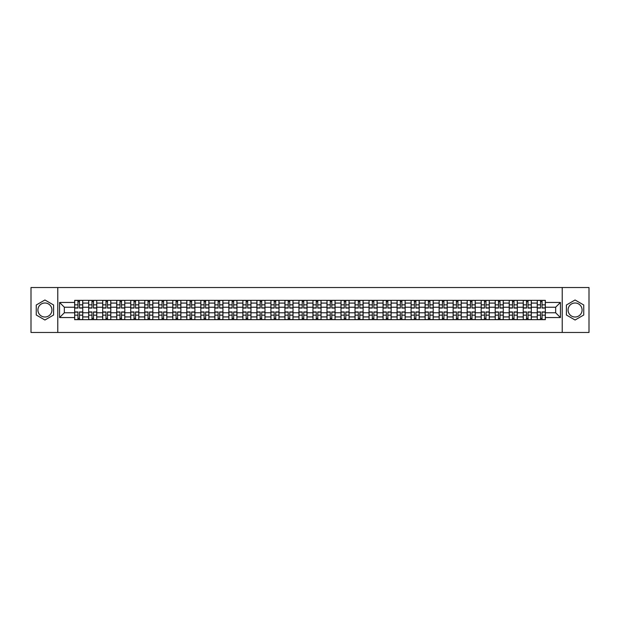 <?xml version="1.0" encoding="UTF-8"?>
<svg xmlns="http://www.w3.org/2000/svg" width="620" height="620" viewBox="0 0 620 620"><rect width="100%" height="100%" fill="white"/><g stroke="black" fill="none" stroke-linecap="round" stroke-linejoin="round"><path stroke-width="0.93" d="M44.927 317.006A7.006 7.006 0 0 1 37.921 310A7.006 7.006 0 0 1 44.927 302.994A7.006 7.006 0 0 1 51.933 310A7.006 7.006 0 0 1 44.927 317.006M575.073 317.006A7.006 7.006 0 0 1 568.067 310A7.006 7.006 0 0 1 575.073 302.994A7.006 7.006 0 0 1 582.079 310A7.006 7.006 0 0 1 575.073 317.006M562.224 332.467L589 332.467L589 287.533L31 287.533L31 332.467L562.224 332.467L562.224 287.533M88.683 319.656L88.683 303.079L82.755 303.079L82.755 319.656M82.755 303.079L82.755 300.344M88.683 303.079L88.683 300.344M96.774 300.344L96.774 319.656M102.703 319.656L102.703 300.344M110.794 300.344L110.794 319.656M116.723 319.656L116.723 300.344M124.806 300.344L124.806 319.656M130.743 319.656L130.743 300.344M138.826 300.344L138.826 319.656M144.755 319.656L144.755 300.344M152.846 300.344L152.846 319.656M158.774 319.656L158.774 300.344M166.858 300.344L166.858 319.656M172.794 319.656L172.794 300.344M180.877 300.344L180.877 319.656M186.806 319.656L186.806 300.344M194.897 300.344L194.897 319.656M200.826 319.656L200.826 300.344M208.917 300.344L208.917 319.656M214.846 319.656L214.846 300.344M222.929 300.344L222.929 319.656M228.858 319.656L228.858 300.344M236.949 300.344L236.949 319.656M242.877 319.656L242.877 300.344M250.968 300.344L250.968 319.656M256.897 319.656L256.897 300.344M264.98 300.344L264.98 319.656M270.917 319.656L270.917 300.344M279 300.344L279 319.656M284.929 319.656L284.929 300.344M293.02 300.344L293.02 319.656M298.949 319.656L298.949 300.344M307.032 300.344L307.032 319.656M312.968 319.656L312.968 300.344M321.051 300.344L321.051 319.656M326.98 319.656L326.98 300.344M335.071 300.344L335.071 319.656M341 319.656L341 300.344M349.083 300.344L349.083 319.656M355.02 319.656L355.02 300.344M363.103 300.344L363.103 319.656M369.032 319.656L369.032 300.344M377.123 300.344L377.123 319.656M383.051 319.656L383.051 300.344M391.142 300.344L391.142 319.656M397.071 319.656L397.071 300.344M405.154 300.344L405.154 319.656M411.083 319.656L411.083 300.344M419.174 300.344L419.174 319.656M425.103 319.656L425.103 300.344M433.194 300.344L433.194 319.656M439.123 319.656L439.123 300.344M447.206 300.344L447.206 319.656M453.143 319.656L453.143 300.344M461.226 300.344L461.226 319.656M467.154 319.656L467.154 300.344M475.246 300.344L475.246 319.656M481.174 319.656L481.174 300.344M489.257 300.344L489.257 319.656M495.194 319.656L495.194 300.344M503.277 300.344L503.277 319.656M509.206 319.656L509.206 300.344M517.297 300.344L517.297 319.656M523.226 319.656L523.226 300.344M531.317 300.344L531.317 319.656M537.245 319.656L537.245 300.344M537.245 312.782L531.317 312.782M523.226 312.782L517.297 312.782M509.206 312.782L503.277 312.782M495.194 312.782L489.257 312.782M481.174 312.782L475.246 312.782M467.154 312.782L461.226 312.782M453.143 312.782L447.206 312.782M439.123 312.782L433.194 312.782M425.103 312.782L419.174 312.782M411.083 312.782L405.154 312.782M397.071 312.782L391.142 312.782M383.051 312.782L377.123 312.782M369.032 312.782L363.103 312.782M355.02 312.782L349.083 312.782M341 312.782L335.071 312.782M326.98 312.782L321.051 312.782M312.968 312.782L307.032 312.782M298.949 312.782L293.02 312.782M284.929 312.782L279 312.782M270.917 312.782L264.98 312.782M256.897 312.782L250.968 312.782M242.877 312.782L236.949 312.782M228.858 312.782L222.929 312.782M214.846 312.782L208.917 312.782M200.826 312.782L194.897 312.782M186.806 312.782L180.877 312.782M172.794 312.782L166.858 312.782M158.774 312.782L152.846 312.782M144.755 312.782L138.826 312.782M130.743 312.782L124.806 312.782M116.723 312.782L110.794 312.782M102.703 312.782L96.774 312.782M88.683 312.782L82.755 312.782M537.245 307.218L531.317 307.218M523.226 307.218L517.297 307.218M509.206 307.218L503.277 307.218M495.194 307.218L489.257 307.218M481.174 307.218L475.246 307.218M467.154 307.218L461.226 307.218M453.143 307.218L447.206 307.218M439.123 307.218L433.194 307.218M425.103 307.218L419.174 307.218M411.083 307.218L405.154 307.218M397.071 307.218L391.142 307.218M383.051 307.218L377.123 307.218M369.032 307.218L363.103 307.218M355.02 307.218L349.083 307.218M341 307.218L335.071 307.218M326.98 307.218L321.051 307.218M312.968 307.218L307.032 307.218M298.949 307.218L293.02 307.218M284.929 307.218L279 307.218M270.917 307.218L264.98 307.218M256.897 307.218L250.968 307.218M242.877 307.218L236.949 307.218M228.858 307.218L222.929 307.218M214.846 307.218L208.917 307.218M200.826 307.218L194.897 307.218M186.806 307.218L180.877 307.218M172.794 307.218L166.858 307.218M158.774 307.218L152.846 307.218M144.755 307.218L138.826 307.218M130.743 307.218L124.806 307.218M116.723 307.218L110.794 307.218M102.703 307.218L96.774 307.218M88.683 307.218L82.755 307.218M64.333 312.782L74.671 312.782L74.671 307.218L64.333 307.218L64.333 312.782L59.574 317.548L59.574 302.452L74.671 302.452L74.671 307.218M545.329 307.218L545.329 312.782L555.667 312.782L555.667 307.218L545.329 307.218L545.329 300.344L74.671 300.344L74.671 302.452M545.329 302.452L560.426 302.452L560.426 317.548L545.329 317.548L545.329 312.782M74.671 312.782L74.671 319.656L545.329 319.656L545.329 317.548M74.671 317.548L59.574 317.548M57.776 332.467L57.776 287.533M53.599 304.994L44.927 299.987L36.255 304.994L36.255 315.007L44.927 320.013L53.599 315.007L53.599 304.994M583.745 304.994L575.073 299.987L566.401 304.994L566.401 315.007L575.073 320.013L583.745 315.007L583.745 304.994M79.476 318.308L77.95 318.308M77.95 301.692L79.476 301.692M93.496 318.308L91.969 318.308M91.969 301.692L93.496 301.692M107.508 318.308L105.981 318.308M105.981 301.692L107.508 301.692M121.528 318.308L120.001 318.308M120.001 301.692L121.528 301.692M135.548 318.308L134.021 318.308M134.021 301.692L135.548 301.692M149.567 318.308L148.033 318.308M148.033 301.692L149.567 301.692M163.579 318.308L162.053 318.308M162.053 301.692L163.579 301.692M177.599 318.308L176.072 318.308M176.072 301.692L177.599 301.692M191.619 318.308L190.092 318.308M190.092 301.692L191.619 301.692M205.631 318.308L204.104 318.308M204.104 301.692L205.631 301.692M219.651 318.308L218.124 318.308M218.124 301.692L219.651 301.692M233.67 318.308L232.144 318.308M232.144 301.692L233.67 301.692M247.682 318.308L246.156 318.308M246.156 301.692L247.682 301.692M261.702 318.308L260.175 318.308M260.175 301.692L261.702 301.692M275.722 318.308L274.195 318.308M274.195 301.692L275.722 301.692M289.742 318.308L288.207 318.308M288.207 301.692L289.742 301.692M303.754 318.308L302.227 318.308M302.227 301.692L303.754 301.692M317.773 318.308L316.247 318.308M316.247 301.692L317.773 301.692M331.793 318.308L330.259 318.308M330.259 301.692L331.793 301.692M345.805 318.308L344.278 318.308M344.278 301.692L345.805 301.692M359.825 318.308L358.298 318.308M358.298 301.692L359.825 301.692M373.844 318.308L372.318 318.308M372.318 301.692L373.844 301.692M387.856 318.308L386.33 318.308M386.33 301.692L387.856 301.692M401.876 318.308L400.35 318.308M400.35 301.692L401.876 301.692M415.896 318.308L414.369 318.308M414.369 301.692L415.896 301.692M429.908 318.308L428.381 318.308M428.381 301.692L429.908 301.692M443.928 318.308L442.401 318.308M442.401 301.692L443.928 301.692M457.947 318.308L456.421 318.308M456.421 301.692L457.947 301.692M471.967 318.308L470.433 318.308M470.433 301.692L471.967 301.692M485.979 318.308L484.453 318.308M484.453 301.692L485.979 301.692M499.999 318.308L498.472 318.308M498.472 301.692L499.999 301.692M514.019 318.308L512.492 318.308M512.492 301.692L514.019 301.692M528.031 318.308L526.504 318.308M526.504 301.692L528.031 301.692M542.05 318.308L540.524 318.308M540.524 301.692L542.05 301.692M59.574 302.452L64.333 307.218M555.667 312.782L560.426 317.548M555.667 307.218L560.426 302.452M79.476 308.07L79.476 300.429L82.708 300.429L82.708 308.07L79.476 308.07M77.95 301.599L79.476 301.599M77.95 300.429L74.718 300.429L74.718 308.07L77.95 308.07L77.95 300.429L79.476 300.429M77.95 311.93L77.95 319.571L74.718 319.571L74.718 311.93L77.95 311.93M79.476 318.401L77.95 318.401M79.476 319.571L82.708 319.571L82.708 311.93L79.476 311.93L79.476 319.571L77.95 319.571M93.496 308.07L93.496 300.429L96.728 300.429L96.728 308.07L93.496 308.07M91.969 301.599L93.496 301.599M91.969 300.429L88.73 300.429L88.73 308.07L91.969 308.07L91.969 300.429L93.496 300.429M107.508 308.07L107.508 300.429L110.748 300.429L110.748 308.07L107.508 308.07M105.981 301.599L107.508 301.599M105.981 300.429L102.75 300.429L102.75 308.07L105.981 308.07L105.981 300.429L107.508 300.429M91.969 311.93L91.969 319.571L88.73 319.571L88.73 311.93L91.969 311.93M93.496 318.401L91.969 318.401M93.496 319.571L96.728 319.571L96.728 311.93L93.496 311.93L93.496 319.571L91.969 319.571M105.981 311.93L105.981 319.571L102.75 319.571L102.75 311.93L105.981 311.93M107.508 318.401L105.981 318.401M107.508 319.571L110.748 319.571L110.748 311.93L107.508 311.93L107.508 319.571L105.981 319.571M121.528 308.07L121.528 300.429L124.767 300.429L124.767 308.07L121.528 308.07M120.001 301.599L121.528 301.599M120.001 300.429L116.769 300.429L116.769 308.07L120.001 308.07L120.001 300.429L121.528 300.429M135.548 308.07L135.548 300.429L138.779 300.429L138.779 308.07L135.548 308.07M134.021 301.599L135.548 301.599M134.021 300.429L130.781 300.429L130.781 308.07L134.021 308.07L134.021 300.429L135.548 300.429M149.567 308.07L149.567 300.429L152.799 300.429L152.799 308.07L149.567 308.07M148.033 301.599L149.567 301.599M148.033 300.429L144.801 300.429L144.801 308.07L148.033 308.07L148.033 300.429L149.567 300.429M120.001 311.93L120.001 319.571L116.769 319.571L116.769 311.93L120.001 311.93M121.528 318.401L120.001 318.401M121.528 319.571L124.767 319.571L124.767 311.93L121.528 311.93L121.528 319.571L120.001 319.571M134.021 311.93L134.021 319.571L130.781 319.571L130.781 311.93L134.021 311.93M135.548 318.401L134.021 318.401M135.548 319.571L138.779 319.571L138.779 311.93L135.548 311.93L135.548 319.571L134.021 319.571M148.033 311.93L148.033 319.571L144.801 319.571L144.801 311.93L148.033 311.93M149.567 318.401L148.033 318.401M149.567 319.571L152.799 319.571L152.799 311.93L149.567 311.93L149.567 319.571L148.033 319.571M163.579 308.07L163.579 300.429L166.819 300.429L166.819 308.07L163.579 308.07M162.053 301.599L163.579 301.599M162.053 300.429L158.821 300.429L158.821 308.07L162.053 308.07L162.053 300.429L163.579 300.429M162.053 311.93L162.053 319.571L158.821 319.571L158.821 311.93L162.053 311.93M163.579 318.401L162.053 318.401M163.579 319.571L166.819 319.571L166.819 311.93L163.579 311.93L163.579 319.571L162.053 319.571M177.599 308.07L177.599 300.429L180.831 300.429L180.831 308.07L177.599 308.07M176.072 301.599L177.599 301.599M176.072 300.429L172.833 300.429L172.833 308.07L176.072 308.07L176.072 300.429L177.599 300.429M176.072 311.93L176.072 319.571L172.833 319.571L172.833 311.93L176.072 311.93M177.599 318.401L176.072 318.401M177.599 319.571L180.831 319.571L180.831 311.93L177.599 311.93L177.599 319.571L176.072 319.571M191.619 308.07L191.619 300.429L194.85 300.429L194.85 308.07L191.619 308.07M190.092 301.599L191.619 301.599M190.092 300.429L186.852 300.429L186.852 308.07L190.092 308.07L190.092 300.429L191.619 300.429M190.092 311.93L190.092 319.571L186.852 319.571L186.852 311.93L190.092 311.93M191.619 318.401L190.092 318.401M191.619 319.571L194.85 319.571L194.85 311.93L191.619 311.93L191.619 319.571L190.092 319.571M205.631 308.07L205.631 300.429L208.87 300.429L208.87 308.07L205.631 308.07M204.104 301.599L205.631 301.599M204.104 300.429L200.872 300.429L200.872 308.07L204.104 308.07L204.104 300.429L205.631 300.429M204.104 311.93L204.104 319.571L200.872 319.571L200.872 311.93L204.104 311.93M205.631 318.401L204.104 318.401M205.631 319.571L208.87 319.571L208.87 311.93L205.631 311.93L205.631 319.571L204.104 319.571M219.651 308.07L219.651 300.429L222.882 300.429L222.882 308.07L219.651 308.07M218.124 301.599L219.651 301.599M218.124 300.429L214.892 300.429L214.892 308.07L218.124 308.07L218.124 300.429L219.651 300.429M233.67 308.07L233.67 300.429L236.902 300.429L236.902 308.07L233.67 308.07M232.144 301.599L233.67 301.599M232.144 300.429L228.904 300.429L228.904 308.07L232.144 308.07L232.144 300.429L233.67 300.429M247.682 308.07L247.682 300.429L250.922 300.429L250.922 308.07L247.682 308.07M246.156 301.599L247.682 301.599M246.156 300.429L242.924 300.429L242.924 308.07L246.156 308.07L246.156 300.429L247.682 300.429M261.702 308.07L261.702 300.429L264.942 300.429L264.942 308.07L261.702 308.07M260.175 301.599L261.702 301.599M260.175 300.429L256.944 300.429L256.944 308.07L260.175 308.07L260.175 300.429L261.702 300.429M275.722 308.07L275.722 300.429L278.954 300.429L278.954 308.07L275.722 308.07M274.195 301.599L275.722 301.599M274.195 300.429L270.956 300.429L270.956 308.07L274.195 308.07L274.195 300.429L275.722 300.429M289.742 308.07L289.742 300.429L292.973 300.429L292.973 308.07L289.742 308.07M288.207 301.599L289.742 301.599M288.207 300.429L284.975 300.429L284.975 308.07L288.207 308.07L288.207 300.429L289.742 300.429M218.124 311.93L218.124 319.571L214.892 319.571L214.892 311.93L218.124 311.93M219.651 318.401L218.124 318.401M219.651 319.571L222.882 319.571L222.882 311.93L219.651 311.93L219.651 319.571L218.124 319.571M232.144 311.93L232.144 319.571L228.904 319.571L228.904 311.93L232.144 311.93M233.67 318.401L232.144 318.401M233.67 319.571L236.902 319.571L236.902 311.93L233.67 311.93L233.67 319.571L232.144 319.571M246.156 311.93L246.156 319.571L242.924 319.571L242.924 311.93L246.156 311.93M247.682 318.401L246.156 318.401M247.682 319.571L250.922 319.571L250.922 311.93L247.682 311.93L247.682 319.571L246.156 319.571M260.175 311.93L260.175 319.571L256.944 319.571L256.944 311.93L260.175 311.93M261.702 318.401L260.175 318.401M261.702 319.571L264.942 319.571L264.942 311.93L261.702 311.93L261.702 319.571L260.175 319.571M274.195 311.93L274.195 319.571L270.956 319.571L270.956 311.93L274.195 311.93M275.722 318.401L274.195 318.401M275.722 319.571L278.954 319.571L278.954 311.93L275.722 311.93L275.722 319.571L274.195 319.571M288.207 311.93L288.207 319.571L284.975 319.571L284.975 311.93L288.207 311.93M289.742 318.401L288.207 318.401M289.742 319.571L292.973 319.571L292.973 311.93L289.742 311.93L289.742 319.571L288.207 319.571M303.754 308.07L303.754 300.429L306.993 300.429L306.993 308.07L303.754 308.07M302.227 301.599L303.754 301.599M302.227 300.429L298.995 300.429L298.995 308.07L302.227 308.07L302.227 300.429L303.754 300.429M302.227 311.93L302.227 319.571L298.995 319.571L298.995 311.93L302.227 311.93M303.754 318.401L302.227 318.401M303.754 319.571L306.993 319.571L306.993 311.93L303.754 311.93L303.754 319.571L302.227 319.571M317.773 308.07L317.773 300.429L321.005 300.429L321.005 308.07L317.773 308.07M316.247 301.599L317.773 301.599M316.247 300.429L313.007 300.429L313.007 308.07L316.247 308.07L316.247 300.429L317.773 300.429M316.247 311.93L316.247 319.571L313.007 319.571L313.007 311.93L316.247 311.93M317.773 318.401L316.247 318.401M317.773 319.571L321.005 319.571L321.005 311.93L317.773 311.93L317.773 319.571L316.247 319.571M331.793 308.07L331.793 300.429L335.025 300.429L335.025 308.07L331.793 308.07M330.259 301.599L331.793 301.599M330.259 300.429L327.027 300.429L327.027 308.07L330.259 308.07L330.259 300.429L331.793 300.429M330.259 311.93L330.259 319.571L327.027 319.571L327.027 311.93L330.259 311.93M331.793 318.401L330.259 318.401M331.793 319.571L335.025 319.571L335.025 311.93L331.793 311.93L331.793 319.571L330.259 319.571M345.805 308.07L345.805 300.429L349.045 300.429L349.045 308.07L345.805 308.07M344.278 301.599L345.805 301.599M344.278 300.429L341.047 300.429L341.047 308.07L344.278 308.07L344.278 300.429L345.805 300.429M344.278 311.93L344.278 319.571L341.047 319.571L341.047 311.93L344.278 311.93M345.805 318.401L344.278 318.401M345.805 319.571L349.045 319.571L349.045 311.93L345.805 311.93L345.805 319.571L344.278 319.571M359.825 308.07L359.825 300.429L363.056 300.429L363.056 308.07L359.825 308.07M358.298 301.599L359.825 301.599M358.298 300.429L355.058 300.429L355.058 308.07L358.298 308.07L358.298 300.429L359.825 300.429M358.298 311.93L358.298 319.571L355.058 319.571L355.058 311.93L358.298 311.93M359.825 318.401L358.298 318.401M359.825 319.571L363.056 319.571L363.056 311.93L359.825 311.93L359.825 319.571L358.298 319.571M373.844 308.07L373.844 300.429L377.076 300.429L377.076 308.07L373.844 308.07M372.318 301.599L373.844 301.599M372.318 300.429L369.078 300.429L369.078 308.07L372.318 308.07L372.318 300.429L373.844 300.429M372.318 311.93L372.318 319.571L369.078 319.571L369.078 311.93L372.318 311.93M373.844 318.401L372.318 318.401M373.844 319.571L377.076 319.571L377.076 311.93L373.844 311.93L373.844 319.571L372.318 319.571M387.856 308.07L387.856 300.429L391.096 300.429L391.096 308.07L387.856 308.07M386.33 301.599L387.856 301.599M386.33 300.429L383.098 300.429L383.098 308.07L386.33 308.07L386.33 300.429L387.856 300.429M386.33 311.93L386.33 319.571L383.098 319.571L383.098 311.93L386.33 311.93M387.856 318.401L386.33 318.401M387.856 319.571L391.096 319.571L391.096 311.93L387.856 311.93L387.856 319.571L386.33 319.571M401.876 308.07L401.876 300.429L405.108 300.429L405.108 308.07L401.876 308.07M400.35 301.599L401.876 301.599M400.35 300.429L397.118 300.429L397.118 308.07L400.35 308.07L400.35 300.429L401.876 300.429M400.35 311.93L400.35 319.571L397.118 319.571L397.118 311.93L400.35 311.93M401.876 318.401L400.35 318.401M401.876 319.571L405.108 319.571L405.108 311.93L401.876 311.93L401.876 319.571L400.35 319.571M415.896 308.07L415.896 300.429L419.128 300.429L419.128 308.07L415.896 308.07M414.369 301.599L415.896 301.599M414.369 300.429L411.13 300.429L411.13 308.07L414.369 308.07L414.369 300.429L415.896 300.429M414.369 311.93L414.369 319.571L411.13 319.571L411.13 311.93L414.369 311.93M415.896 318.401L414.369 318.401M415.896 319.571L419.128 319.571L419.128 311.93L415.896 311.93L415.896 319.571L414.369 319.571M429.908 308.07L429.908 300.429L433.147 300.429L433.147 308.07L429.908 308.07M428.381 301.599L429.908 301.599M428.381 300.429L425.15 300.429L425.15 308.07L428.381 308.07L428.381 300.429L429.908 300.429M428.381 311.93L428.381 319.571L425.15 319.571L425.15 311.93L428.381 311.93M429.908 318.401L428.381 318.401M429.908 319.571L433.147 319.571L433.147 311.93L429.908 311.93L429.908 319.571L428.381 319.571M443.928 308.07L443.928 300.429L447.167 300.429L447.167 308.07L443.928 308.07M442.401 301.599L443.928 301.599M442.401 300.429L439.169 300.429L439.169 308.07L442.401 308.07L442.401 300.429L443.928 300.429M442.401 311.93L442.401 319.571L439.169 319.571L439.169 311.93L442.401 311.93M443.928 318.401L442.401 318.401M443.928 319.571L447.167 319.571L447.167 311.93L443.928 311.93L443.928 319.571L442.401 319.571M457.947 308.07L457.947 300.429L461.179 300.429L461.179 308.07L457.947 308.07M456.421 301.599L457.947 301.599M456.421 300.429L453.181 300.429L453.181 308.07L456.421 308.07L456.421 300.429L457.947 300.429M456.421 311.93L456.421 319.571L453.181 319.571L453.181 311.93L456.421 311.93M457.947 318.401L456.421 318.401M457.947 319.571L461.179 319.571L461.179 311.93L457.947 311.93L457.947 319.571L456.421 319.571M471.967 308.07L471.967 300.429L475.199 300.429L475.199 308.07L471.967 308.07M470.433 301.599L471.967 301.599M470.433 300.429L467.201 300.429L467.201 308.07L470.433 308.07L470.433 300.429L471.967 300.429M470.433 311.93L470.433 319.571L467.201 319.571L467.201 311.93L470.433 311.93M471.967 318.401L470.433 318.401M471.967 319.571L475.199 319.571L475.199 311.93L471.967 311.93L471.967 319.571L470.433 319.571M485.979 308.07L485.979 300.429L489.219 300.429L489.219 308.07L485.979 308.07M484.453 301.599L485.979 301.599M484.453 300.429L481.221 300.429L481.221 308.07L484.453 308.07L484.453 300.429L485.979 300.429M484.453 311.93L484.453 319.571L481.221 319.571L481.221 311.93L484.453 311.93M485.979 318.401L484.453 318.401M485.979 319.571L489.219 319.571L489.219 311.93L485.979 311.93L485.979 319.571L484.453 319.571M499.999 308.07L499.999 300.429L503.231 300.429L503.231 308.07L499.999 308.07M498.472 301.599L499.999 301.599M498.472 300.429L495.233 300.429L495.233 308.07L498.472 308.07L498.472 300.429L499.999 300.429M498.472 311.93L498.472 319.571L495.233 319.571L495.233 311.93L498.472 311.93M499.999 318.401L498.472 318.401M499.999 319.571L503.231 319.571L503.231 311.93L499.999 311.93L499.999 319.571L498.472 319.571M514.019 308.07L514.019 300.429L517.25 300.429L517.25 308.07L514.019 308.07M512.492 301.599L514.019 301.599M512.492 300.429L509.253 300.429L509.253 308.07L512.492 308.07L512.492 300.429L514.019 300.429M512.492 311.93L512.492 319.571L509.253 319.571L509.253 311.93L512.492 311.93M514.019 318.401L512.492 318.401M514.019 319.571L517.25 319.571L517.25 311.93L514.019 311.93L514.019 319.571L512.492 319.571M528.031 308.07L528.031 300.429L531.27 300.429L531.27 308.07L528.031 308.07M526.504 301.599L528.031 301.599M526.504 300.429L523.272 300.429L523.272 308.07L526.504 308.07L526.504 300.429L528.031 300.429M526.504 311.93L526.504 319.571L523.272 319.571L523.272 311.93L526.504 311.93M528.031 318.401L526.504 318.401M528.031 319.571L531.27 319.571L531.27 311.93L528.031 311.93L528.031 319.571L526.504 319.571M542.05 308.07L542.05 300.429L545.282 300.429L545.282 308.07L542.05 308.07M540.524 301.599L542.05 301.599M540.524 300.429L537.292 300.429L537.292 308.07L540.524 308.07L540.524 300.429L542.05 300.429M540.524 311.93L540.524 319.571L537.292 319.571L537.292 311.93L540.524 311.93M542.05 318.401L540.524 318.401M542.05 319.571L545.282 319.571L545.282 311.93L542.05 311.93L542.05 319.571L540.524 319.571M523.226 303.079L517.297 303.079M509.206 303.079L503.277 303.079M495.194 303.079L489.257 303.079M481.174 303.079L475.246 303.079M467.154 303.079L461.226 303.079M453.143 303.079L447.206 303.079M439.123 303.079L433.194 303.079M425.103 303.079L419.174 303.079M411.083 303.079L405.154 303.079M397.071 303.079L391.142 303.079M383.051 303.079L377.123 303.079M369.032 303.079L363.103 303.079M355.02 303.079L349.083 303.079M341 303.079L335.071 303.079M326.98 303.079L321.051 303.079M312.968 303.079L307.032 303.079M298.949 303.079L293.02 303.079M284.929 303.079L279 303.079M270.917 303.079L264.98 303.079M256.897 303.079L250.968 303.079M242.877 303.079L236.949 303.079M228.858 303.079L222.929 303.079M214.846 303.079L208.917 303.079M200.826 303.079L194.897 303.079M186.806 303.079L180.877 303.079M172.794 303.079L166.858 303.079M158.774 303.079L152.846 303.079M144.755 303.079L138.826 303.079M130.743 303.079L124.806 303.079M116.723 303.079L110.794 303.079M102.703 303.079L96.774 303.079M537.245 303.079L531.317 303.079M523.226 316.921L517.297 316.921M509.206 316.921L503.277 316.921M495.194 316.921L489.257 316.921M481.174 316.921L475.246 316.921M467.154 316.921L461.226 316.921M453.143 316.921L447.206 316.921M439.123 316.921L433.194 316.921M425.103 316.921L419.174 316.921M411.083 316.921L405.154 316.921M397.071 316.921L391.142 316.921M383.051 316.921L377.123 316.921M369.032 316.921L363.103 316.921M355.02 316.921L349.083 316.921M341 316.921L335.071 316.921M326.98 316.921L321.051 316.921M312.968 316.921L307.032 316.921M298.949 316.921L293.02 316.921M284.929 316.921L279 316.921M270.917 316.921L264.98 316.921M256.897 316.921L250.968 316.921M242.877 316.921L236.949 316.921M228.858 316.921L222.929 316.921M214.846 316.921L208.917 316.921M200.826 316.921L194.897 316.921M186.806 316.921L180.877 316.921M172.794 316.921L166.858 316.921M158.774 316.921L152.846 316.921M144.755 316.921L138.826 316.921M130.743 316.921L124.806 316.921M116.723 316.921L110.794 316.921M102.703 316.921L96.774 316.921M88.683 316.921L82.755 316.921M537.245 316.921L531.317 316.921M79.476 307.877L82.708 307.877M79.476 304.846L82.708 304.846M74.718 307.877L77.95 307.877M74.718 304.846L77.95 304.846M77.95 312.124L74.718 312.124M77.95 315.154L74.718 315.154M82.708 312.124L79.476 312.124M82.708 315.154L79.476 315.154M93.496 307.877L96.728 307.877M93.496 304.846L96.728 304.846M88.73 307.877L91.969 307.877M88.73 304.846L91.969 304.846M107.508 307.877L110.748 307.877M107.508 304.846L110.748 304.846M102.75 307.877L105.981 307.877M102.75 304.846L105.981 304.846M91.969 312.124L88.73 312.124M91.969 315.154L88.73 315.154M96.728 312.124L93.496 312.124M96.728 315.154L93.496 315.154M105.981 312.124L102.75 312.124M105.981 315.154L102.75 315.154M110.748 312.124L107.508 312.124M110.748 315.154L107.508 315.154M121.528 307.877L124.767 307.877M121.528 304.846L124.767 304.846M116.769 307.877L120.001 307.877M116.769 304.846L120.001 304.846M135.548 307.877L138.779 307.877M135.548 304.846L138.779 304.846M130.781 307.877L134.021 307.877M130.781 304.846L134.021 304.846M149.567 307.877L152.799 307.877M149.567 304.846L152.799 304.846M144.801 307.877L148.033 307.877M144.801 304.846L148.033 304.846M120.001 312.124L116.769 312.124M120.001 315.154L116.769 315.154M124.767 312.124L121.528 312.124M124.767 315.154L121.528 315.154M134.021 312.124L130.781 312.124M134.021 315.154L130.781 315.154M138.779 312.124L135.548 312.124M138.779 315.154L135.548 315.154M148.033 312.124L144.801 312.124M148.033 315.154L144.801 315.154M152.799 312.124L149.567 312.124M152.799 315.154L149.567 315.154M163.579 307.877L166.819 307.877M163.579 304.846L166.819 304.846M158.821 307.877L162.053 307.877M158.821 304.846L162.053 304.846M162.053 312.124L158.821 312.124M162.053 315.154L158.821 315.154M166.819 312.124L163.579 312.124M166.819 315.154L163.579 315.154M177.599 307.877L180.831 307.877M177.599 304.846L180.831 304.846M172.833 307.877L176.072 307.877M172.833 304.846L176.072 304.846M176.072 312.124L172.833 312.124M176.072 315.154L172.833 315.154M180.831 312.124L177.599 312.124M180.831 315.154L177.599 315.154M191.619 307.877L194.85 307.877M191.619 304.846L194.85 304.846M186.852 307.877L190.092 307.877M186.852 304.846L190.092 304.846M190.092 312.124L186.852 312.124M190.092 315.154L186.852 315.154M194.85 312.124L191.619 312.124M194.85 315.154L191.619 315.154M205.631 307.877L208.87 307.877M205.631 304.846L208.87 304.846M200.872 307.877L204.104 307.877M200.872 304.846L204.104 304.846M204.104 312.124L200.872 312.124M204.104 315.154L200.872 315.154M208.87 312.124L205.631 312.124M208.87 315.154L205.631 315.154M219.651 307.877L222.882 307.877M219.651 304.846L222.882 304.846M214.892 307.877L218.124 307.877M214.892 304.846L218.124 304.846M233.67 307.877L236.902 307.877M233.67 304.846L236.902 304.846M228.904 307.877L232.144 307.877M228.904 304.846L232.144 304.846M247.682 307.877L250.922 307.877M247.682 304.846L250.922 304.846M242.924 307.877L246.156 307.877M242.924 304.846L246.156 304.846M261.702 307.877L264.942 307.877M261.702 304.846L264.942 304.846M256.944 307.877L260.175 307.877M256.944 304.846L260.175 304.846M275.722 307.877L278.954 307.877M275.722 304.846L278.954 304.846M270.956 307.877L274.195 307.877M270.956 304.846L274.195 304.846M289.742 307.877L292.973 307.877M289.742 304.846L292.973 304.846M284.975 307.877L288.207 307.877M284.975 304.846L288.207 304.846M218.124 312.124L214.892 312.124M218.124 315.154L214.892 315.154M222.882 312.124L219.651 312.124M222.882 315.154L219.651 315.154M232.144 312.124L228.904 312.124M232.144 315.154L228.904 315.154M236.902 312.124L233.67 312.124M236.902 315.154L233.67 315.154M246.156 312.124L242.924 312.124M246.156 315.154L242.924 315.154M250.922 312.124L247.682 312.124M250.922 315.154L247.682 315.154M260.175 312.124L256.944 312.124M260.175 315.154L256.944 315.154M264.942 312.124L261.702 312.124M264.942 315.154L261.702 315.154M274.195 312.124L270.956 312.124M274.195 315.154L270.956 315.154M278.954 312.124L275.722 312.124M278.954 315.154L275.722 315.154M288.207 312.124L284.975 312.124M288.207 315.154L284.975 315.154M292.973 312.124L289.742 312.124M292.973 315.154L289.742 315.154M303.754 307.877L306.993 307.877M303.754 304.846L306.993 304.846M298.995 307.877L302.227 307.877M298.995 304.846L302.227 304.846M302.227 312.124L298.995 312.124M302.227 315.154L298.995 315.154M306.993 312.124L303.754 312.124M306.993 315.154L303.754 315.154M317.773 307.877L321.005 307.877M317.773 304.846L321.005 304.846M313.007 307.877L316.247 307.877M313.007 304.846L316.247 304.846M316.247 312.124L313.007 312.124M316.247 315.154L313.007 315.154M321.005 312.124L317.773 312.124M321.005 315.154L317.773 315.154M331.793 307.877L335.025 307.877M331.793 304.846L335.025 304.846M327.027 307.877L330.259 307.877M327.027 304.846L330.259 304.846M330.259 312.124L327.027 312.124M330.259 315.154L327.027 315.154M335.025 312.124L331.793 312.124M335.025 315.154L331.793 315.154M345.805 307.877L349.045 307.877M345.805 304.846L349.045 304.846M341.047 307.877L344.278 307.877M341.047 304.846L344.278 304.846M344.278 312.124L341.047 312.124M344.278 315.154L341.047 315.154M349.045 312.124L345.805 312.124M349.045 315.154L345.805 315.154M359.825 307.877L363.056 307.877M359.825 304.846L363.056 304.846M355.058 307.877L358.298 307.877M355.058 304.846L358.298 304.846M358.298 312.124L355.058 312.124M358.298 315.154L355.058 315.154M363.056 312.124L359.825 312.124M363.056 315.154L359.825 315.154M373.844 307.877L377.076 307.877M373.844 304.846L377.076 304.846M369.078 307.877L372.318 307.877M369.078 304.846L372.318 304.846M372.318 312.124L369.078 312.124M372.318 315.154L369.078 315.154M377.076 312.124L373.844 312.124M377.076 315.154L373.844 315.154M387.856 307.877L391.096 307.877M387.856 304.846L391.096 304.846M383.098 307.877L386.33 307.877M383.098 304.846L386.33 304.846M386.33 312.124L383.098 312.124M386.33 315.154L383.098 315.154M391.096 312.124L387.856 312.124M391.096 315.154L387.856 315.154M401.876 307.877L405.108 307.877M401.876 304.846L405.108 304.846M397.118 307.877L400.35 307.877M397.118 304.846L400.35 304.846M400.35 312.124L397.118 312.124M400.35 315.154L397.118 315.154M405.108 312.124L401.876 312.124M405.108 315.154L401.876 315.154M415.896 307.877L419.128 307.877M415.896 304.846L419.128 304.846M411.13 307.877L414.369 307.877M411.13 304.846L414.369 304.846M414.369 312.124L411.13 312.124M414.369 315.154L411.13 315.154M419.128 312.124L415.896 312.124M419.128 315.154L415.896 315.154M429.908 307.877L433.147 307.877M429.908 304.846L433.147 304.846M425.15 307.877L428.381 307.877M425.15 304.846L428.381 304.846M428.381 312.124L425.15 312.124M428.381 315.154L425.15 315.154M433.147 312.124L429.908 312.124M433.147 315.154L429.908 315.154M443.928 307.877L447.167 307.877M443.928 304.846L447.167 304.846M439.169 307.877L442.401 307.877M439.169 304.846L442.401 304.846M442.401 312.124L439.169 312.124M442.401 315.154L439.169 315.154M447.167 312.124L443.928 312.124M447.167 315.154L443.928 315.154M457.947 307.877L461.179 307.877M457.947 304.846L461.179 304.846M453.181 307.877L456.421 307.877M453.181 304.846L456.421 304.846M456.421 312.124L453.181 312.124M456.421 315.154L453.181 315.154M461.179 312.124L457.947 312.124M461.179 315.154L457.947 315.154M471.967 307.877L475.199 307.877M471.967 304.846L475.199 304.846M467.201 307.877L470.433 307.877M467.201 304.846L470.433 304.846M470.433 312.124L467.201 312.124M470.433 315.154L467.201 315.154M475.199 312.124L471.967 312.124M475.199 315.154L471.967 315.154M485.979 307.877L489.219 307.877M485.979 304.846L489.219 304.846M481.221 307.877L484.453 307.877M481.221 304.846L484.453 304.846M484.453 312.124L481.221 312.124M484.453 315.154L481.221 315.154M489.219 312.124L485.979 312.124M489.219 315.154L485.979 315.154M499.999 307.877L503.231 307.877M499.999 304.846L503.231 304.846M495.233 307.877L498.472 307.877M495.233 304.846L498.472 304.846M498.472 312.124L495.233 312.124M498.472 315.154L495.233 315.154M503.231 312.124L499.999 312.124M503.231 315.154L499.999 315.154M514.019 307.877L517.25 307.877M514.019 304.846L517.25 304.846M509.253 307.877L512.492 307.877M509.253 304.846L512.492 304.846M512.492 312.124L509.253 312.124M512.492 315.154L509.253 315.154M517.25 312.124L514.019 312.124M517.25 315.154L514.019 315.154M528.031 307.877L531.27 307.877M528.031 304.846L531.27 304.846M523.272 307.877L526.504 307.877M523.272 304.846L526.504 304.846M526.504 312.124L523.272 312.124M526.504 315.154L523.272 315.154M531.27 312.124L528.031 312.124M531.27 315.154L528.031 315.154M542.05 307.877L545.282 307.877M542.05 304.846L545.282 304.846M537.292 307.877L540.524 307.877M537.292 304.846L540.524 304.846M540.524 312.124L537.292 312.124M540.524 315.154L537.292 315.154M545.282 312.124L542.05 312.124M545.282 315.154L542.05 315.154"/></g></svg>
